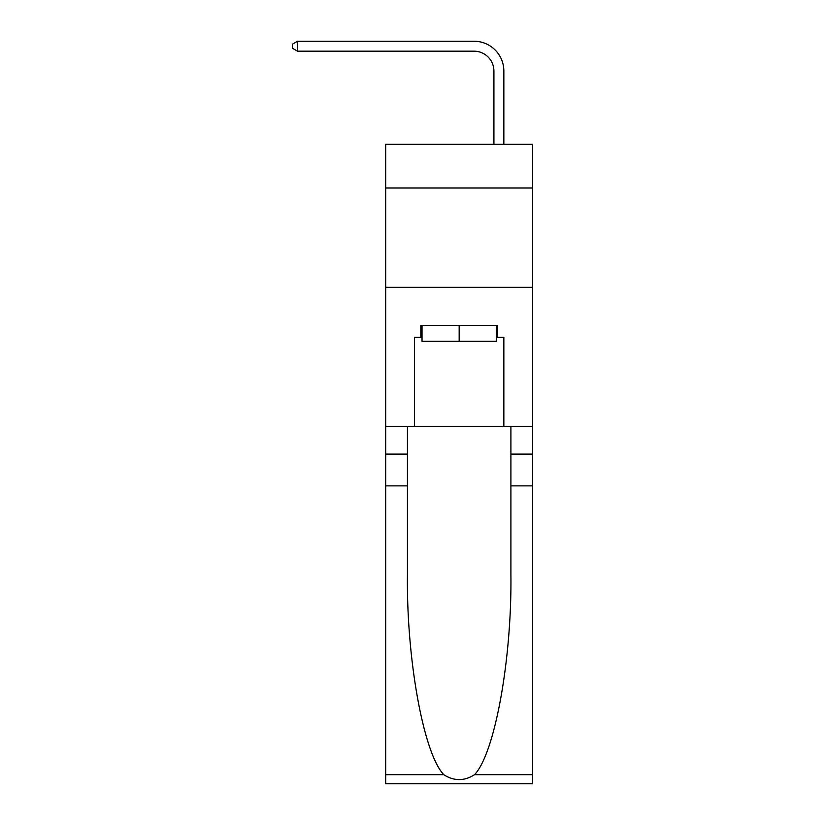 <?xml version="1.0" encoding="UTF-8"?>
<svg xmlns="http://www.w3.org/2000/svg" width="825" height="825" viewBox="0 0 825 825"><rect width="100%" height="100%" fill="white"/><g stroke="black" fill="none" stroke-linecap="round" stroke-linejoin="round"><path stroke-width="1.24" d="M532.641 188.007L532.641 144.313L385.688 144.313L385.688 188.007L532.641 188.007L532.641 426.298L503.848 426.298L503.848 337.332L497.496 337.332L497.496 325.421L420.843 325.421L420.843 337.332L422.029 337.332M385.688 485.873L407.437 485.873L407.437 574.437C406.374 659.082 423.555 753.637 443.798 774.685C454.039 781.223 464.279 781.223 474.53 774.685L532.641 774.685L532.641 783.75L385.688 783.75L385.688 188.007M493.917 144.313L493.917 71.032A19.862 19.862 79.6 0 0 474.066 51.181L297.516 51.181L292.359 48.201L292.359 44.23L297.516 41.25L474.066 41.25A29.782 29.782 -100.4 0 1 503.848 71.032L503.848 144.313M496.299 325.421L496.299 341.313L422.029 341.313L422.029 325.421M459.164 325.421L459.164 341.313M474.53 774.685C494.783 753.637 511.954 659.082 510.902 574.437L510.902 426.298M510.902 485.873L532.641 485.873L532.641 426.298M407.437 426.298L407.437 485.873M532.641 774.685L532.641 485.873M385.688 426.298L414.49 426.298L414.49 337.332L420.843 337.332M385.688 287.296L532.641 287.296M414.49 426.298L503.848 426.298M496.299 337.332L497.496 337.332M493.917 71.032A19.862 19.862 79.6 0 0 474.066 51.181A19.862 19.862 79.6 0 1 493.917 71.032A19.862 19.862 79.6 0 0 474.066 51.181A19.862 19.862 79.6 0 1 493.917 71.032M297.516 41.25L297.516 51.181M510.902 454.101L532.641 454.101M407.437 454.101L385.688 454.101M385.688 774.685L443.798 774.685"/></g></svg>
